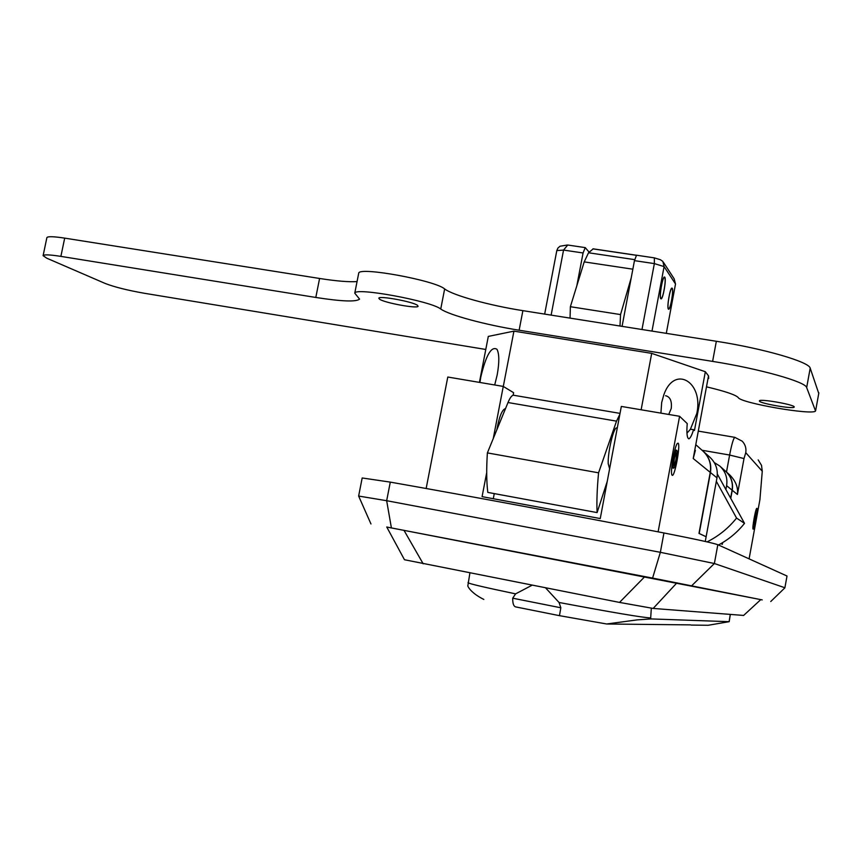 <?xml version="1.0" encoding="UTF-8"?>
<svg xmlns="http://www.w3.org/2000/svg" width="862" height="862" viewBox="0 0 862 862"><rect width="100%" height="100%" fill="white"/><g stroke="black" fill="none" stroke-linecap="round" stroke-linejoin="round"><path stroke-width="1.29" d="M668.729 414.46L671.25 408.469C672.026 401.024 670.14 396.779 665.572 395.723M479.423 382.394L488.301 336.417L513.924 331.137L651.694 353.366L705.342 371.727L694.46 430.483L693.565 429.632L690.397 429.265L696.819 413.437C703.748 382.049 674.612 364.421 663.88 394.645L661.682 402.479L660.917 413.135M690.397 429.265L686.96 433.166M494.713 384.98L497.191 374.851C499.41 362.363 499.335 353.84 496.975 349.293C491.415 345.856 486.028 355.09 480.802 377.017L479.908 382.469M672.155 475.264C674.612 477.699 680.775 444.523 678.114 443.176L677.317 443.499C674.493 446.441 670.022 472.721 671.961 475.027L672.155 475.264M753.086 529.117C754.088 530.313 758.032 508.699 756.89 508.311L756.664 508.418C755.381 509.679 752.138 528.147 753.032 529.052L753.086 529.117M749.1 558.856L759.918 499.615L762.267 471.255L745.759 452.679L744.003 458.562L737.419 494.465C738.292 487.504 735.728 480.985 729.705 474.897L725.987 471.589M737.419 494.465L732.247 490.262L730.76 498.387M722.636 542.618L722.324 544.299L720.912 543.642L722.162 544.224L722.431 542.748M705.267 541.465L706.129 536.746L698.985 533.416L710.245 472.376L693.22 458.519L695.386 450.363M705.342 371.727L708.51 375.875L708.704 378.429M658.115 531.832L679.59 416.292L687.229 423.587C686.464 433.123 687.025 438.208 688.9 438.855C690.397 438.047 691.96 434.976 693.565 429.632M679.59 416.292L621.33 406.422L600.254 518.558L482.084 496.641L486.696 472.645M651.694 353.366L641.134 409.784M493.247 438.596L503.268 386.424L447.787 377.028L426.151 488.495M503.268 386.424L513.623 392.706L513.138 395.259M513.924 331.137L503.3 386.445M493.29 498.71L494.271 493.603M743.615 615.436L653.17 608.432L619.519 602.419L404.472 559.74L386.736 526.984M403.966 530.292L423.188 563.823M619.519 602.419L644.841 576.613M743.583 615.479L760.79 599.607L762.223 599.898L386.747 527.016M676.95 582.82L653.17 608.432M758.194 459.909L761.523 465.372L762.267 471.255M732.247 490.262C733.357 482.795 731.17 476.47 725.675 471.309M696.345 445.18L702.702 450.848C709.006 456.666 711.516 463.842 710.245 472.376M545.797 588.11L559.05 602.484C612.613 612.505 643.16 617.655 650.691 617.935L650.885 618.927L637.137 619.886L606.665 623.991L690.581 624.885M650.929 618.916L729.133 621.685L708.133 625.284L691.184 625.069M606.503 623.959L559.46 615.662L560.828 607.775L559.05 602.484M468.098 582.4L468.044 582.69C468.454 583.585 484.304 587.302 515.584 593.864L531.789 585.373M650.691 617.935L651.316 608.195M515.584 593.864L512.718 598.196L560.828 607.775M483.841 599.435C472.16 593.692 468.185 587.485 467.807 585.966L469.876 573.155M559.449 615.662L515.778 606.923C513.644 606.395 512.621 603.497 512.718 598.196M386.779 527.059L652.588 578.09L660.357 552.316L714.372 563.522L784.894 587.755L787.017 576.021L717.831 544.709C712.96 542.963 694.998 539.052 663.945 532.964C563.532 513.536 472.322 496.587 390.292 482.117L362.18 477.968L358.635 496.059L386.661 500.703L390.292 482.117M652.588 578.09L760.769 599.629M663.945 532.964L660.357 552.316L386.661 500.703L391.391 527.856M370.962 523.956L358.635 496.059M770.736 601.536L784.905 587.809M496.857 429.761C499.163 417.036 501.921 410.01 505.143 408.696L505.143 408.696M609.617 468.756L608.206 463.724C607.635 452.485 613.615 427.196 616.642 427.918L616.923 427.972M612.429 453.811L614.962 440.299M607.247 481.362L597.107 512.588L487.806 492.407C486.491 481.826 486.351 468.659 487.386 452.906L507.998 402.532C509.992 397.759 511.812 395.324 513.472 395.227L513.924 395.302M619.853 414.277L616.524 421.152L507.998 402.532M597.107 512.588C596.579 502.007 597.075 488.743 598.562 472.818L616.524 421.152M487.386 452.906L598.562 472.818M707.088 541.875C718.639 536.11 728.465 528.169 736.568 518.073L716.344 481.33M718.455 544.989C728.627 539.58 737.312 532.371 744.52 523.363L717.346 474.057M736.568 518.073L744.52 523.363M720.147 466.385L725.362 471.029C730.965 476.201 733.206 482.569 732.086 490.133L730.62 498.139M710.45 472.538L699.201 533.513L706.129 536.746L716.979 477.85L710.45 472.538C711.71 464.101 709.254 456.979 703.069 451.171M703.435 451.494L709.685 457.065C715.772 462.689 718.208 469.618 716.979 477.85M732.086 490.133L726.601 485.672L725.89 489.551M726.601 485.672C727.765 477.871 725.448 471.298 719.673 465.954L714.286 462.571M672.241 288.264L671.961 288.08C670.097 287.509 666.66 307.486 668.352 309.081L668.61 309.242C670.474 309.749 673.89 290.031 672.241 288.264M664.785 277.208L664.483 277.014C662.501 276.411 658.967 296.991 660.766 298.705L661.057 298.877C663.04 299.405 666.531 279.116 664.785 277.208M663.557 262.501L674.138 278.76L675.517 283.997L666.294 333.357M675.517 283.997L664.085 266.595L651.995 331.094M622.073 326.353L634.464 260.636L654.355 263.6L654.344 257.867L660.421 259.742L662.856 261.423L664.085 266.595L654.355 263.6L641.985 329.51M576.818 285.828L583.068 252.975L563.554 250.077L551.13 315.126M589.177 252.2L585.233 247.609L567.735 245.023L563.554 250.077L556.809 250.594L544.665 314.102M634.464 260.636L636.533 255.217M585.233 247.609L583.068 252.975M654.344 257.867L636.479 255.206M556.809 250.594L557.919 248.051L559.988 246.241L567.164 245.034M570.051 318.121L570.375 306.71L584.199 261.886L588.541 252.771L593.142 248.902M619.993 326.03L620.543 314.576L631.221 277.844M570.375 306.71L620.543 314.576M417.434 305.288L418.102 306.269C417.661 308.93 384.775 302.918 379.614 299.243L378.817 298.198C379.011 295.461 412.779 301.668 417.434 305.288M794.225 406.875L794.182 407.155C793.137 409.245 760.122 403.502 759.4 401.11L759.411 400.798C760.23 398.653 793.967 404.537 794.225 406.875M64.693 238.127L60.879 256.38C49.77 254.656 43.854 254.419 43.111 255.658L46.882 237.632C47.647 236.274 53.584 236.436 64.693 238.127L319.587 278.469C336.374 281.098 348.862 282.133 357.051 281.583M358.646 273.556L358.721 273.157C358.915 266.444 435.148 280.419 444.652 288.932C453.035 295.429 489.681 305.493 522.889 310.654L716.344 341.277C763.883 348.647 809.353 361.9 810.194 368.149L818.749 393.428M60.879 256.38L315.804 297.455L319.587 278.469M43.111 255.658L46.71 258.169L105.132 283.436C114.441 287.035 127.522 290.311 144.363 293.274L485.78 349.466M707.12 386.984C725.502 391.391 735.889 394.936 738.281 397.619C740.49 402.996 812.898 415.57 815.549 410.991L806.67 387.577C805.733 381.812 760.165 368.914 712.615 361.393L519.129 330.221C485.92 324.952 449.21 315.126 440.741 309.016C431.119 301.032 354.853 286.992 354.767 293.166L359.562 299.092C356.351 302.034 341.772 301.495 315.804 297.455M673.481 468.131C672.037 467.646 675.172 449.975 676.659 450.255L676.799 450.298C678.211 450.912 675.097 468.389 673.61 468.163L671.713 467.818M676.304 452.97C676.573 457.431 675.83 461.601 674.073 465.469L673.976 465.448C673.696 461.008 674.44 456.838 676.207 452.938L676.304 452.97M753.938 524.495L756.006 512.922L753.97 524.495L753.183 524.355M755.726 514.668L754.25 522.76L755.726 514.668M664.71 277.629L664.419 277.435C662.512 276.864 659.118 296.636 660.842 298.284L661.122 298.457C663.029 298.974 666.391 279.45 664.71 277.629M672.166 288.662L671.897 288.49C670.108 287.94 666.8 307.141 668.427 308.682L668.675 308.833C670.474 309.318 673.75 290.365 672.166 288.662M708.51 375.875L693.22 458.519M726.494 472.042L729.618 455.039L702.045 450.255M744.003 458.562L729.618 455.039C731.709 444.253 733.443 438.349 734.812 437.346L734.93 437.368M698.931 431.215L734.812 437.346L742.214 441.182C745.264 444.426 746.438 448.262 745.759 452.679M729.133 621.685L730.265 614.434M784.894 587.755L787.017 576.021M691.766 585.675L714.372 563.522L717.831 544.709M588.541 252.771L634.658 259.634M584.199 261.886L632.848 269.192M592.916 248.87L636.264 255.292M522.889 310.654L519.129 330.221M716.344 341.277L712.615 361.393M810.194 368.149L806.67 387.577M818.857 392.835L815.678 410.431M444.652 288.932L440.741 309.016M730.319 614.444L729.187 621.685M616.642 427.918L617.267 428.037M513.472 395.227L620.026 413.383M593.024 248.816L636.35 255.238M358.721 273.157L354.767 293.166M676.659 450.255L674.86 449.942M756.006 512.922L755.252 512.782"/></g></svg>
